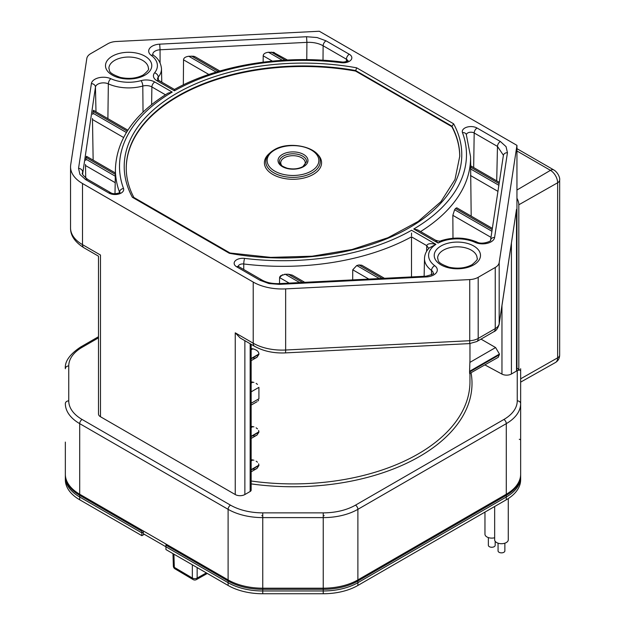 <?xml version="1.0" encoding="UTF-8"?>
<svg xmlns="http://www.w3.org/2000/svg" width="625" height="625" viewBox="0 0 625 625"><rect width="100%" height="100%" fill="white"/><g stroke="black" fill="none" stroke-linecap="round" stroke-linejoin="round"><path stroke-width="0.94" d="M520.648 442.078L520.648 476.992A49.008 28.297 180 0 1 506.289 497L357.883 582.688A49.008 28.297 180 0 1 323.234 590.969L262.758 590.969A49.008 28.297 180 0 1 228.109 582.688L143.312 533.727L143.312 530.953M143.312 532.062L141.867 532.898L79.695 497A49.008 28.297 180 0 1 65.344 476.992L65.344 442.078M517.242 368.375L519.203 369.508L517.242 370.641L519.203 370.016L518.898 369.68M251.156 344.32L251.156 490.102A3.406 1.961 180 0 1 250.156 491.492L244.867 494.547A6.805 3.93 180 0 1 235.242 494.547L100.477 416.742A6.805 3.93 180 0 1 98.484 413.969L98.484 256.172L83.922 247.766C74.867 242.039 70.406 235.438 70.547 227.977A40.836 23.578 -0 0 0 82.508 244.648L82.508 183.516L253.211 282.07A40.836 23.578 0 0 0 285.648 288.883L469.742 279.586A13.609 7.859 0 0 0 478.188 277.312L495.242 267.469A13.609 7.859 -0 0 0 499.18 262.594L516.945 145.352L516.945 368.203L516.508 371.062L511.414 374A6.805 3.93 180 0 1 501.961 374.102L484.977 364.953M144.273 534.289L141.867 535.672L79.695 499.781L79.695 495.336A49.008 28.297 180 0 1 65.344 475.328L65.344 474.219A49.008 28.297 0 0 0 79.695 494.227L228.109 579.906A49.008 28.297 0 0 0 262.758 588.195L323.234 588.195A49.008 28.297 0 0 0 357.883 579.906L506.289 494.227A49.008 28.297 0 0 0 520.648 474.219L520.648 368.727M520.648 378.812L557.664 357.812A6.805 3.93 -0 0 0 559.656 355.031C559.609 358.297 558.219 360.789 555.484 362.5L520.648 382.125L520.648 475.328A49.008 28.297 180 0 1 506.289 495.336L506.289 499.781L357.883 585.461A49.008 28.297 180 0 1 323.234 593.75L262.758 593.75A49.008 28.297 180 0 1 228.109 585.461L165.938 549.57L165.938 545.125L228.109 581.016L228.109 585.461M70.547 227.977L70.547 166.844A40.836 23.578 0 0 1 70.703 164.789L86.812 58.5A13.609 7.859 0 0 1 90.75 53.625L107.805 43.781A13.609 7.859 -0 0 1 116.242 41.508L319.312 31.25L516.945 145.352M516.508 209.336L499.18 323.727A6.805 5.539 8.6 0 1 499.125 324.398L516.508 209.336L516.508 371.062M469.891 372.609C469.734 374.297 469.633 374.086 469.594 371.992L469.594 371.297L499.453 354.062L498.281 357.273M499.453 354.062L495.602 347.547L481.008 339.117M256.977 468.43L258.914 465.477L258.625 463.82L258.914 465.164L251.156 469.648M257.492 462.211L256.141 461.172L257.492 462.211M252.797 469.156L254.297 469.187M255.578 468.984L256.602 468.625M252.133 469.086L252.57 469.133M499.453 354.758L469.594 371.992C469.648 374.352 469.758 374.336 469.922 371.953M498.258 357.289L469.82 373.422M469.914 362.633L469.898 363.055M469.828 364.781L469.594 371.297M469.961 359.867L469.734 366.727M256.977 357.281L258.914 354.016C258.82 351.609 256.781 349.875 252.797 348.82L251.156 348.547M252.797 358.008L254.297 358.039M255.578 357.836L256.602 357.477M252.133 357.938L252.57 357.984M251.156 383.109L252.797 382.164L251.156 381.891M251.156 391.844L258.914 387.359L258.914 398.781L251.156 403.266M257.492 384.406L256.141 383.367L257.492 384.406M256.992 401.734L251.156 405.102M253.898 426.867L251.156 426.352M251.156 436.305L258.914 431.82L258.625 430.477L258.914 432.125L257.039 435.055L251.156 438.445M257.492 428.867L256.141 427.828L257.492 428.867M252.797 435.812L254.297 435.844M255.578 435.641L256.602 435.281M256.977 435.086L258.914 432.125L251.156 436.609M251.156 460.914L252.797 459.969L251.156 459.703M251.156 349.766L252.797 348.82L253.898 349.062M258.625 352.672L258.914 354.016L251.156 358.5M256.141 350.023L257.492 351.062M251.156 358.805L258.914 354.32L257.039 357.25L251.156 360.641M252.797 382.164L253.898 382.406M258.586 400.148L257.977 400.992M252.797 459.969L253.898 460.211M251.156 469.953L258.914 465.477L257.039 468.398L251.156 471.797M240.188 337.984L235.242 332.828L235.242 494.547M70.547 166.844A40.836 23.578 0 0 0 82.508 183.516M503.375 155.789A4.086 3.32 8.6 0 1 503.406 155.438A4.086 3.32 8.6 0 1 507.445 152.719L506.062 146.648L500.359 141.484L477.078 128.039A4.086 2.359 120 0 0 474.188 132.984L473.672 167.547M268.922 283.555L279.438 284.359L279.227 283.609C272.391 283.828 266.656 282.648 262.016 280.062A4.086 2.359 120 0 0 259.977 280.266L268.922 283.555M85.625 179.609A4.086 2.359 -60 0 1 87.672 179.406C83.086 175.453 81.375 173.32 82.539 173.008L82.617 171.859A4.086 3.32 -171.4 0 0 78.547 168.375L79.93 174.445L85.625 179.609L108.914 193.055A4.086 2.359 -60 0 1 110.953 192.852C114.5 195.188 121.695 192.047 119.727 192.383L119.617 192.828M317.07 37.531L306.555 36.734L306.906 42.359C313.18 42.117 318.586 43.25 323.125 45.766A4.086 2.359 -60 0 1 326.016 40.828L317.07 37.531M100.477 416.742L100.477 255.023C97.883 256.523 97.883 256.523 100.477 255.023L82.508 244.648A6.805 3.93 120 0 0 83.922 247.766M452.984 238.258L452.844 215.328L490.992 237.352M492.359 228.352L456.773 207.805L455.547 208.484A187.961 108.516 180 0 1 454.602 209.734L452.844 215.328M470.773 167.195C470.758 165.406 470.734 165.414 470.711 167.219A187.961 108.516 180 0 1 470.648 168.984L471.188 216.133M435.547 240.203L417.812 229.969L413.758 229.008L438.133 243.078L441.078 240.719C440.43 241.383 438.586 241.211 435.547 240.203L438.133 243.078A28.773 16.609 0 0 1 475.172 242.398A12.07 6.969 180 0 0 491.109 241.82A12.07 6.969 180 0 0 494.594 237.5L507.445 152.719M499.133 183.625L470.711 167.219L470.727 166.711M470.734 166.125L470.547 156.578A187.789 108.422 180 0 1 420.586 231.57M411.547 233.016L411.523 235.812M279.531 283.602L279.586 277.578L282.484 274.711M304.766 282.32L292.297 275.125L288.352 274.227A187.961 108.516 180 0 1 285.305 274.266L280.453 275.844M279.805 276.688L279.586 277.578L289.172 283.109M352.688 279.906L352.742 269.797L368.836 279.086M384.43 278.297L361.766 265.219L358.945 264.969A187.961 108.516 180 0 1 356.773 265.516L352.742 269.797M411.5 276.93L411.516 236.852A187.789 108.422 180 0 1 243.766 263.977A4.086 0.695 -83 0 1 244.617 258.391A183.711 106.062 0 0 0 411.578 230.273L435.945 244.344A28.773 16.609 -0 0 0 434.727 265.695A12.07 6.969 180 0 1 433.766 274.922A12.07 6.969 180 0 1 426.289 276.938L279.438 284.359M284.344 274.32L285.305 274.266L299.703 282.578M426.594 251.359L426.734 245.641L428.734 248.445M411.516 236.852L426.734 245.641C427.523 243.57 430.594 243.141 435.945 244.344L429.18 247.961C426.203 251.078 424.648 254.586 424.5 258.484L424.125 276.297M93.648 111.742C93.594 109.938 93.422 109.852 93.117 111.492L92.711 114.398M123.594 137.5L92.469 119.523L92.469 118.469L93.148 160.148M86.68 157.734C86.625 155.93 86.453 155.844 86.148 157.484L85.742 160.391M85.5 164.453L85.711 178.078M85.5 165.523L115.219 182.68L115.266 176.703M119.516 192.586L119.523 192.242A187.789 108.422 180 0 1 115.438 168.391L115.273 176.227L85.898 159.141M115.219 182.68L114.984 193.766M115.438 168.391L115.438 168.391C116.898 138.977 134.461 113.883 168.125 93.109L172.227 92.086L154.766 82A4.086 2.359 120 0 0 151.883 86.945L151.617 104.594M115.25 177.852L115.242 179.234M115.242 180.227L115.234 181.758M323.008 60.242L323.125 45.766L346.414 59.211A4.086 2.359 -60 0 1 349.297 54.266A8.664 5 180 0 1 349.297 61.344A8.664 5 180 0 1 341.375 62.695A183.711 106.062 -0 0 0 174.414 90.82C174.438 89.031 174.461 89.016 174.469 90.797M219.844 71.016L195.422 56.914L193.461 56.227L188.781 56.266C185.398 56.758 183.648 57.953 183.531 59.836L183.336 84.867M194.703 56.578L193.445 56.227M274.375 52.555L268.438 52.242C265.055 52.742 263.305 53.93 263.195 55.812L263.141 62.156M273.125 52.203L287.438 60.023M341.375 62.695A4.086 0.695 -83 0 1 341.867 61.977C282.789 54.492 218.18 65.039 174.445 89.461L174.43 89.914M459.734 156.586A176.969 102.172 0 0 0 451.82 126.648L453.617 123.797A179.008 103.352 180 0 1 409.352 227.727A179.008 103.352 180 0 1 229.336 253.281L230.109 253.039M230.055 253L133.641 197.344L132.367 197.297A179.008 103.352 180 0 1 176.641 93.367A179.008 103.352 180 0 1 356.648 67.812L355.562 71.07A176.969 102.172 0 0 0 126.25 168.391M451.82 126.648L355.562 71.07M469.609 370.297L469.672 368.25M324.211 515.664L323.234 515.664M262.758 515.664L261.781 515.664M79.695 499.781A49.008 28.297 180 0 1 65.344 479.773L65.344 444.859M520.648 444.859L520.648 479.773A49.008 28.297 180 0 1 506.289 499.781M520.648 479.773L520.648 475.328A1.359 1.109 -0 0 0 520.617 475.117M65.367 475.117A1.359 1.109 0 0 0 65.344 475.328L65.344 479.773M141.867 535.672L141.867 531.227A1.359 0.789 -60 0 1 142.148 530.281M166.219 544.172A1.359 0.789 120 0 0 165.938 545.125M172.977 553.633L173.352 566.031A3.406 1.961 -1.7 0 0 174.312 567.352A3.406 1.992 120.6 0 0 175.016 568.859L193.047 579.539A3.406 1.992 -59.4 0 1 192.344 578.031A3.406 2.031 -0 0 0 197.156 578.062A3.406 1.938 60.6 0 1 196.445 579.578A3.406 3.406 0 0 1 193.047 579.539M555.484 362.5A10.148 5.859 -120 0 0 557.617 357.836M557.633 357.828L557.633 182.773A10.148 5.859 -120 0 0 550.445 170.344M518.82 369.289L518.82 204.789A9.672 5.586 -120 0 0 516.945 198.266M516.945 368.203L517.688 368.633M518.82 369.539L520.469 370.578M495.172 541.281L495.172 545.297A3.406 1.961 180 0 1 493.07 547.117A3.406 1.961 180 0 1 489.359 546.688A3.406 1.961 180 0 1 488.367 545.297L488.367 537.586M494.656 537.742A6.805 3.93 180 0 1 484.961 534.188L484.961 512.094M504.867 543.188L504.867 550.898A3.406 1.961 180 0 1 502.766 552.711A3.406 1.961 180 0 1 499.062 552.289A3.406 1.961 180 0 1 498.062 550.898L498.062 543.188M494.656 506.5L494.656 539.781A6.805 3.93 0 0 0 496.656 542.562A6.805 3.93 0 0 0 504.07 543.414A6.805 3.93 0 0 0 508.273 539.781L508.273 498.57M262.758 512.867L262.758 517.609A49.008 28.297 180 0 1 228.109 509.328A3.406 1.969 -60 0 1 230.516 505.156A45.602 26.328 0 0 0 262.758 512.867L323.227 512.867A45.602 26.328 -0 0 0 355.477 505.156A3.406 1.969 60 0 1 357.883 509.328A49.008 28.297 180 0 1 323.234 517.609L323.234 512.867M230.508 505.156L82.102 419.477A3.406 1.969 120 0 0 79.695 423.641L228.109 509.328L228.109 579.906M98.484 336.719L80.406 347.156A3.406 1.969 60 0 1 82.102 347.328A45.602 26.328 0 0 0 68.75 365.945L68.75 400.859A45.602 26.328 0 0 0 82.102 419.477M82.102 347.328L98.484 337.867M517.242 400.859A3.406 2.781 0 0 1 520.648 403.633A49.008 28.297 180 0 1 506.289 423.641A3.406 1.969 -120 0 0 503.883 419.477A45.602 26.328 -0 0 0 517.242 400.859L517.242 370.641M503.883 419.477L355.477 505.156M471.094 372.969A179.008 103.352 180 0 1 419.57 456.484A179.008 103.352 180 0 1 251.156 483.891M262.758 593.75L262.758 517.609L323.234 517.609L323.234 588.195M357.883 579.906L357.883 509.328L506.289 423.641L506.289 494.227M79.695 494.227L79.695 423.641A49.008 28.297 180 0 1 65.344 403.633A3.406 2.781 -0 0 1 68.75 400.859M68.75 365.945A3.406 2.781 180 0 0 65.344 368.727C64.633 361.594 69.656 354.406 80.406 347.156M495.242 267.469L495.242 328.594L478.188 338.445A6.805 3.93 60 0 1 476.773 341.562L493.836 331.711A6.805 3.93 -120 0 0 495.242 328.594A13.609 7.859 -0 0 0 499.18 323.727L499.18 262.594M511.414 374L511.414 243.32M469.742 279.586L469.742 340.719A13.609 7.859 -0 0 0 478.188 338.445L478.188 277.312M501.961 305.711L501.961 374.102M469.961 373.617L469.961 381.734A176.969 102.172 180 0 1 251.156 481.008M252.797 426.625L251.156 427.57M250.156 343.742L250.156 491.492M244.867 494.547L244.867 340.688M253.211 282.07L253.211 343.203L235.242 332.828M413.758 229.008A183.711 106.062 0 0 0 462.477 132.617A8.664 5 180 0 1 464.82 128.039A8.664 5 180 0 1 477.078 128.039M259.977 280.266L236.687 266.82A8.664 5 180 0 1 236.687 259.75A8.664 5 180 0 1 244.617 258.391M112.273 56.203A23.141 13.359 180 0 1 145 56.203A23.141 13.359 180 0 1 145 75.102A23.141 13.359 180 0 1 112.273 75.102A23.141 13.359 180 0 1 112.273 56.203M78.547 168.375L91.391 83.594A12.07 6.969 180 0 1 94.883 79.273A12.07 6.969 180 0 1 110.867 78.719A28.773 16.609 -0 0 0 141.031 80.641A12.07 6.969 180 0 1 154.766 82M172.227 92.086A183.711 106.062 -0 0 0 123.516 188.477A8.664 5 180 0 1 121.164 193.055A8.664 5 180 0 1 108.914 193.055M349.297 54.266L326.016 40.828M161.773 82.141L161.484 68.695A32.852 18.969 180 0 1 158.281 77.102A7.984 4.609 -0 0 0 157.5 79.148L158.992 80.539A4.086 2.359 120 0 0 156.953 80.742L174.414 90.82M156.953 80.742A12.07 6.969 180 0 1 154.594 72.812A28.773 16.609 -0 0 0 151.266 55.398A12.07 6.969 180 0 1 152.227 46.164A12.07 6.969 180 0 1 159.703 44.156L306.555 36.734M453.617 123.797L356.648 67.812M132.367 197.297L229.336 253.281M440.992 245.992A23.141 13.359 180 0 1 473.719 245.992A23.141 13.359 180 0 1 473.719 264.883A23.141 13.359 180 0 1 440.992 264.883A23.141 13.359 180 0 1 440.992 245.992M469.492 343.602A6.805 0.484 -92.9 0 0 469.742 340.719L285.648 350.016A6.805 0.484 87.1 0 1 285.398 352.898L469.492 343.602L476.773 341.562M240.055 337.906L254.617 346.312A6.805 3.93 -60 0 1 253.211 343.203A40.836 23.578 0 0 0 285.648 350.016L285.648 288.883M148.375 68.43A19.742 11.398 -0 0 0 142.594 60.375A19.742 11.398 -0 0 0 114.68 60.375A19.742 11.398 0 0 0 108.898 68.43C110.18 70.625 106.93 72.602 120.336 77.414C129.062 79.234 136.711 78.406 143.297 74.93C147.758 71.188 149.453 69.023 148.375 68.43M475.125 242.375A4.086 2.062 -65.6 0 1 476.813 241.992C482.188 245.234 492.352 240.672 490.555 240.227A4.086 3.32 8.6 0 1 494.594 237.5M462.477 132.617A4.086 3.266 -20.2 0 1 466.305 134.539L470.547 156.578M500.359 141.484A4.086 2.359 120 0 0 497.477 146.43L474.188 132.984A4.578 2.648 180 0 0 467.711 132.984A4.578 2.648 0 0 0 466.375 134.727M496.711 180.852L497.477 146.43L503.43 155.297M498.883 185.281L470.648 168.984M470.469 175.492L497.961 191.359M455.547 208.484L492.164 229.617M491.914 231.273L454.602 209.734M238.258 266.289A4.578 2.648 0 0 1 239.578 264.695A4.578 2.648 0 0 1 243.766 263.977L243.742 269.516M238.234 266.594L238.133 266.156L238.734 266.625A4.086 2.359 120 0 0 236.687 266.82M288.352 274.227L302.57 282.438M379.359 278.555L356.773 265.516M358.945 264.969L382.227 278.414M431.438 274.883L431.516 270.43A32.852 18.969 180 0 1 424.5 258.484M426.289 276.938L426.078 276.195C432.336 274.492 434.711 273.531 433.219 273.328L433.219 273.328A7.984 4.609 0 0 0 431.516 270.43A4.086 2.625 -53.7 0 1 434.727 265.695M165.438 94.773L151.883 86.945A7.984 4.609 0 0 0 142.797 86.047A32.852 18.969 180 0 1 108.344 83.852A7.984 4.609 180 0 0 97.766 84.219A7.984 4.609 -0 0 0 95.461 87.07A4.086 3.32 -171.4 0 0 91.391 83.594M95.984 111.766L95.461 87.07L82.656 173.906M110.867 78.719A4.086 2.062 -65.6 0 0 108.344 83.852L107.891 118.641M143.031 112.109L142.797 86.047A4.086 1.438 -105.4 0 0 141.031 80.641M119.594 192.516A4.578 2.648 -0 0 0 119.523 192.242A4.086 3.266 -20.2 0 1 123.516 188.477M86.148 157.484L115.312 174.328M126.406 132.508L92.867 113.148M93.117 111.492L127.227 131.188M346.375 61.539L346.414 59.211A4.578 2.648 180 0 1 347.727 60.812M306.773 59.656L306.906 42.359L160.062 49.781L160.086 62.867M271.305 52.094L285.242 60.141M282.422 60.312L268.438 52.242M263.195 55.812L272.391 61.125M191.648 56.117L218.258 71.484M216.203 72.102L188.781 56.266M183.531 59.836L208.859 74.461M159.703 44.156L160.062 49.781A7.984 4.609 180 0 0 155.109 51.109A7.984 4.609 -0 0 0 152.773 54.422L153.68 55.437A4.086 2.625 126.3 0 0 151.266 55.398M154.594 72.812A4.086 3.008 -140.4 0 1 158.281 77.102L158.336 80.109M229.984 252.992L270.75 257.383L312.164 256.203L351.969 249.523L387.977 237.711L418.18 221.445L440.93 201.664L454.992 179.539L459.742 156.312A176.969 102.172 0 0 0 451.82 126.094L355.562 70.516A176.969 102.172 180 0 0 178.086 95.867A176.969 102.172 -0 0 0 126.25 168.117C126.258 178.18 128.852 188.055 134.031 197.742M316.508 153.383A28.586 16.508 180 0 1 313.211 174.438A28.586 16.508 180 0 1 274.688 175.445A28.586 16.508 180 0 1 269.477 153.383M320.219 161.656A27.227 15.719 180 0 1 312.25 172.773A27.227 15.719 180 0 1 282.578 176.18A27.227 15.719 180 0 1 265.766 161.656C265.883 157.047 268.633 153.133 274.023 149.922C289.789 139.859 321.555 147.742 320.219 161.656M311.281 171.102A25.867 14.93 0 0 0 311.281 149.984A25.867 14.93 0 0 0 274.703 149.984A25.867 14.93 -0 0 0 274.703 171.102A25.867 14.93 -0 0 0 311.281 171.102M282.406 154.43A14.977 8.648 180 0 1 303.586 154.43A14.977 8.648 180 0 1 303.586 166.656A14.977 8.648 180 0 1 282.406 166.656A14.977 8.648 180 0 1 282.406 154.43M306.609 161.656A13.609 7.859 -0 0 0 298.203 154.398A13.609 7.859 -0 0 0 283.367 156.102A13.609 7.859 0 0 0 279.383 161.656C280.219 163.484 278.414 165.023 287.227 168.234C293.141 169.531 298.367 168.984 302.906 166.594L306.609 161.656M304.008 165.867A12.25 7.07 0 0 0 300.109 157.008A12.25 7.07 0 0 0 284.328 157.766A12.25 7.07 -0 0 0 281.984 165.867M471.312 250.156A19.742 11.398 -0 0 0 443.398 250.156A19.742 11.398 0 0 0 437.617 258.219C438.898 260.406 435.648 262.383 449.062 267.195C457.781 269.016 465.438 268.188 472.016 264.719C476.484 260.977 478.172 258.805 477.094 258.219A19.742 11.398 -0 0 0 471.312 250.156M495.602 347.547L469.922 362.375M357.883 585.461L357.883 581.016A49.008 28.297 180 0 1 323.234 589.305L262.758 589.305A49.008 28.297 180 0 1 228.109 581.016A1.359 0.789 -60 0 1 228.391 580.07M323.234 587.406L323.234 593.75M357.602 580.07A1.359 0.789 60 0 1 357.883 581.016L506.289 495.336A1.359 0.789 -120 0 0 506.008 494.383M79.977 494.383A1.359 0.789 120 0 0 79.695 495.336L141.867 531.227M520.648 440.414A1.359 1.109 180 0 0 519.281 439.305M173.914 554.18L174.312 567.352L192.352 578.031L192.344 564.82M197.148 567.594L197.156 578.062L206.336 572.898M559.656 355.031L559.656 179.977A6.805 3.93 180 0 1 557.664 182.75L518.82 204.789M516.945 190.023L550.484 170.32A6.805 3.93 -60 0 1 553.891 169.984C557.477 172.062 560.188 177.461 559.656 179.977M516.945 150.992L550.453 170.336M493.836 331.711C496.016 330.961 497.781 328.523 499.125 324.398M469.961 360.188L469.961 343.57M254.617 346.312C263.453 351.203 273.711 353.398 285.398 352.898M490.555 240.227L503.453 154.93M476.813 241.992C465.305 237.258 453.391 236.836 441.078 240.719M499.328 182.359L470.742 165.859M238.734 266.625L262.016 280.062M279.227 283.609L426.078 276.195M87.672 179.406L110.953 192.852M115.344 172.961L86.492 156.305M127.875 130.18L93.461 110.312M347.75 61.117L347.859 60.672C349.297 60.328 344.711 62.555 341.867 61.977M161.484 68.695C160.898 62.969 158.297 58.555 153.68 55.437M158.992 80.539L174.445 89.461M173.344 566A3.406 3.406 0 0 0 175.016 568.859M207.312 573.461L196.445 579.578M516.945 148.656L553.891 169.984"/></g></svg>
